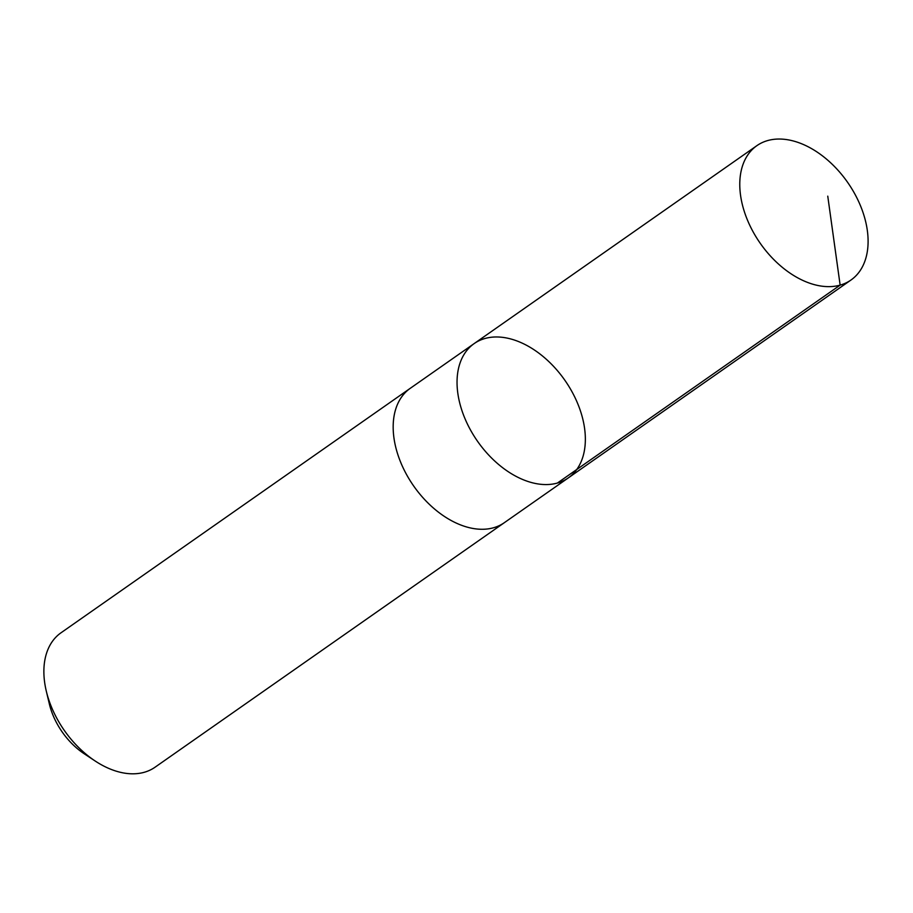<?xml version="1.0" encoding="UTF-8"?>
<svg xmlns="http://www.w3.org/2000/svg" width="913" height="913" viewBox="0 0 913 913"><rect width="100%" height="100%" fill="white"/><g stroke="black" fill="none" stroke-linecap="round" stroke-linejoin="round"><path stroke-width="1.37" d="M568.228 477.956L504.364 522.658A82.01 53.262 -125 0 1 429.395 504.375A82.01 53.262 -125 0 1 393.925 416.956A82.01 53.262 -125 0 1 410.302 388.287L474.167 343.585A82.01 53.262 55 0 0 457.79 372.242A82.01 53.262 55 0 0 493.26 459.661A82.01 53.262 55 0 0 568.228 477.956A82.01 53.262 55 0 0 564.827 380.219A82.01 53.262 55 0 0 474.167 343.585A82.01 53.262 55 0 0 457.79 372.242A82.01 53.262 55 0 0 493.26 459.661A82.01 53.262 55 0 0 568.228 477.956L850.973 280.029A82.022 53.274 -125 0 1 776.004 261.734A82.022 53.274 -125 0 1 740.523 174.315A82.022 53.274 -125 0 1 756.9 145.646A82.022 53.274 -125 0 1 831.869 163.941A82.022 53.274 -125 0 1 867.35 251.36A82.022 53.274 -125 0 1 850.973 280.029M505.049 522.179A82.022 53.274 -125 0 1 504.364 522.67A82.022 53.274 -125 0 1 413.692 486.024A82.022 53.274 -125 0 1 410.291 388.287A82.022 53.274 -125 0 1 410.987 387.808M504.364 522.67L155.073 767.194A82.022 53.274 -125 0 1 95.226 761.043A82.022 53.274 -125 0 1 46.301 691.141A82.022 53.274 -125 0 1 61 632.8L410.291 388.287M95.226 761.043L84.179 753.739A58.341 37.89 -125 0 1 49.37 704.026L46.301 691.141M827.76 196.158L840.143 285.13L557.398 483.045M474.167 343.585L756.9 145.646"/></g></svg>
